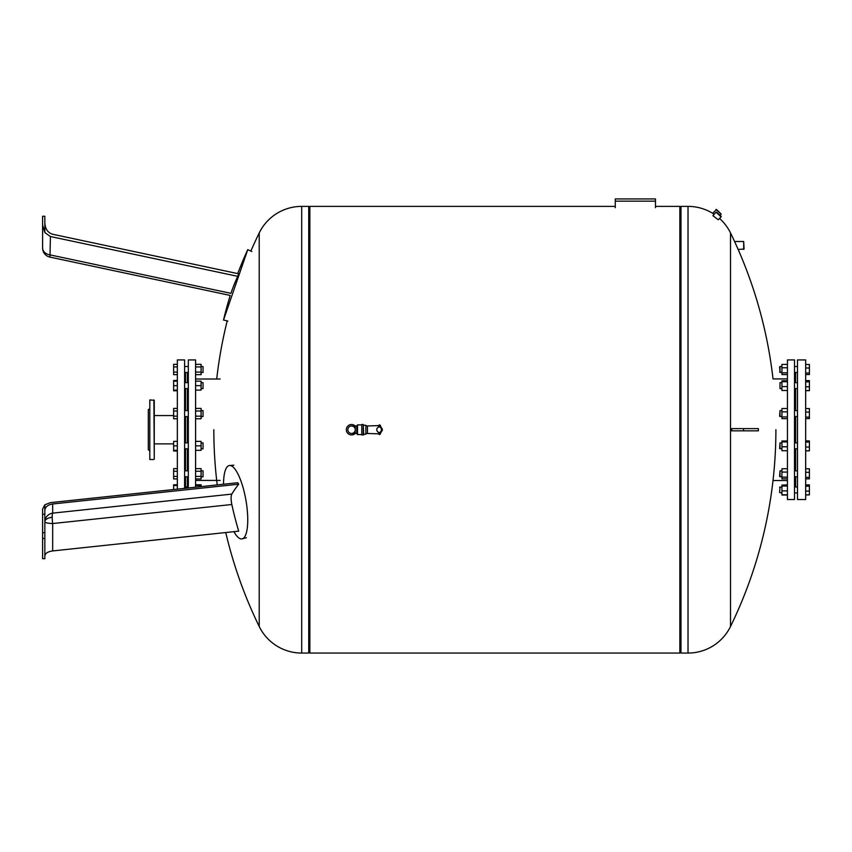<?xml version="1.0" encoding="UTF-8"?>
<svg xmlns="http://www.w3.org/2000/svg" width="852" height="852" viewBox="0 0 852 852"><rect width="100%" height="100%" fill="white"/><g stroke="black" fill="none" stroke-linecap="round" stroke-linejoin="round"><path stroke-width="1.28" d="M42.6 538.528L44.837 538.528L44.837 558.699L42.6 558.699L42.6 509.081L44.837 504.789L50.428 502.627L173.627 489.538L173.627 485.48L177.344 485.48M195.587 485.48L201.093 485.48L201.093 486.62L217.228 484.905A449.281 449.281 0 0 1 213.831 429.727M233.938 531.669A37.222 10.49 -99.8 0 0 242.256 538.837A37.222 10.49 -99.8 0 0 247.751 519.816A37.222 10.49 -99.8 0 0 229.625 465.501A37.222 10.49 -99.8 0 0 223.522 484.234M44.837 555.866C45.209 553.289 47.818 551.649 52.664 550.935L52.664 523.543A9.308 1.672 83.9 0 1 52.206 517.26A9.308 1.672 83.9 0 1 52.664 513.138L52.664 503.979C47.818 504.757 45.209 506.908 44.837 510.423M44.837 538.528L44.837 504.789M42.6 532.724L44.837 532.724M42.6 514.214L44.837 514.214M52.664 550.935L238.698 531.158A373.57 362.26 -139.4 0 1 231.819 504.501C230.86 499.645 230.86 496.183 231.819 494.096A373.57 121.144 -9.7 0 1 238.709 484.202A373.07 214.704 -178.7 0 1 237.772 482.722L50.428 502.627M52.664 503.979L238.709 484.202M355.199 426A5.208 5.208 0 0 0 346.338 429.727A5.208 5.208 0 0 0 355.199 433.444M355.273 433.444L355.273 426L356.807 426L357.51 424.882L357.51 434.563L356.807 433.444L356.807 426L356.807 433.444L351.557 433.444A3.728 3.728 0 0 0 355.273 429.727A3.728 3.728 0 0 0 351.557 426A3.728 3.728 0 0 0 347.829 429.727A3.728 3.728 0 0 0 351.557 433.444A3.728 3.728 0 0 0 355.273 429.727A3.728 3.728 0 0 0 351.557 426A3.728 3.728 0 0 0 347.829 429.727A3.728 3.728 0 0 0 351.557 433.444M363.655 434.935L363.282 424.509L363.655 434.935M379.374 426.937L379.374 424.882L378.629 425.627L365.881 426M378.629 432.358L378.629 433.817L365.881 433.444M363.655 425.255L365.881 425.255L365.881 434.19L363.655 434.19M367.468 426L367.468 433.444M378.629 425.627L378.629 427.086M379.374 424.882L379.566 426.927A2.79 2.79 0 0 0 376.776 429.727A2.79 2.79 0 0 0 379.566 432.518A3.025 3.025 0 0 0 379.566 426.927M379.822 432.497L379.747 434.563L380.493 432.262L379.566 432.518M379.832 426.948L380.493 427.182C382.985 428.833 382.985 430.537 380.493 432.283L380.493 433.348L382.356 429.727L380.493 426.096L380.493 427.161L380.493 425.627L380.493 427.182M380.493 432.262L380.493 433.817M363.282 429.727L363.282 434.935L361.791 434.935L361.791 424.509L363.282 424.509L363.282 429.727M49.97 257.123L50.428 236.526L44.837 232.585L42.6 225.141L42.6 248.017A9.308 9.308 0 0 0 49.97 257.123L230.221 295.431A374.465 374.465 0 0 0 223.522 320.032L227.867 321.066M223.522 320.032L247.751 249.647L251.809 251.51M50.428 236.526L237.761 276.346A373.708 241.212 12 0 0 230.924 293.333C229.987 296.123 229.987 296.123 230.924 293.333L50.428 254.972A9.308 7.04 0 0 1 42.6 248.017L42.6 217.92M44.837 232.553L44.837 216.248L42.6 216.248L42.6 225.141M44.837 222.873C45.209 228.964 47.818 232.756 52.664 234.257L238.698 273.801A373.08 371.515 -168 0 0 237.761 276.346M149.43 408.981L148.312 409.62L148.312 449.824L149.43 450.463M149.803 399.939L149.803 459.505L149.803 399.939L154.265 400.312L154.265 459.132L153.892 399.939M149.803 459.505L153.892 459.505M177.344 489.144L177.344 359.927L184.607 359.927L184.607 488.366M185.534 442.88L185.534 416.564M185.534 410.611L185.534 388.608M185.534 382.654L185.534 372.473M187.397 442.88L187.397 416.564M187.397 410.611L187.397 388.608M187.397 382.654L187.397 372.473M188.324 487.972L188.324 359.927L195.587 359.927L195.587 487.206M188.324 486.971L184.607 486.971M203.032 476.79L203.032 470.837L203.032 476.79L201.093 476.79M203.032 448.834L203.032 442.88L203.032 448.834L201.093 448.834M203.032 416.564L203.032 410.611L203.032 416.564L201.093 416.564M203.032 388.608L203.032 382.654L203.032 388.608L201.093 388.608M203.032 372.473L203.032 366.52L203.032 372.473L201.093 372.473M195.587 374.656L201.093 374.656L201.093 364.337L195.587 364.337M195.587 372.079L201.093 372.079M195.587 366.914L201.093 366.914M177.344 364.337L173.627 364.337L173.627 374.656L177.344 374.656M177.344 366.914L173.627 366.914M177.344 372.079L173.627 372.079M195.587 390.099L201.093 390.099L201.093 381.163L195.587 381.163M195.587 385.637L201.093 385.637M177.344 381.163L173.627 381.163L173.627 390.791L177.344 390.791M177.344 385.637L173.627 385.637M177.344 390.099L173.627 390.099M195.587 418.747L201.093 418.747L201.093 408.427L195.587 408.427M195.587 416.159L201.093 416.159M195.587 411.005L201.093 411.005M177.344 411.005L173.627 411.005L173.627 418.747L177.344 418.747M177.344 416.159L173.627 416.159M177.344 408.427L173.627 408.427L173.627 411.005M195.587 450.325L201.093 450.325L201.093 441.389L195.587 441.389M195.587 445.862L201.093 445.862M177.344 445.862L173.627 445.862L173.627 451.017L177.344 451.017M177.344 450.325L173.627 450.325M177.344 441.389L173.627 441.389L173.627 445.862M195.587 478.962L201.093 478.962L201.093 468.653L195.587 468.653M195.587 476.385L201.093 476.385M195.587 471.231L201.093 471.231M177.344 476.385L173.627 476.385L173.627 478.962L177.344 478.962M177.344 471.231L173.627 471.231L173.627 476.385M177.344 468.653L173.627 468.653L173.627 471.231M195.587 484.788L201.093 484.788L201.093 485.48M177.344 484.788L173.627 484.788L173.627 485.48M177.344 380.482L173.627 380.482L173.627 381.163M185.534 476.79L185.534 486.971L187.397 486.971L187.397 476.79M187.397 470.837L187.397 448.834M185.534 470.837L185.534 448.834M225.748 532.543A449.281 449.281 0 0 0 259.21 626.497L259.21 232.947A47.275 47.275 0 0 1 301.704 206.386L308.743 206.386L308.743 653.058L301.704 653.058A47.275 47.275 0 0 1 259.21 626.497L259.21 429.727M775.895 429.727A449.281 449.281 0 0 1 730.515 626.497L730.515 232.947L730.515 626.497A47.275 47.275 0 0 1 688.022 653.058L688.022 206.386L680.982 206.386L680.982 653.058L680.982 206.386L679.864 207.132M655.486 206.386L679.864 206.386L679.864 653.058L309.862 653.058L309.862 206.386L615.282 206.386M743.689 241.499L734.573 241.499L738.141 249.434L744.062 249.061L743.689 241.499L743.689 249.434M715.999 209.496L721.175 214.044L716.521 209.464L712.655 213.309L714.168 214.299M721.175 214.044L720.27 215.066M713.816 214.065L712.655 213.309A47.275 47.275 0 0 0 688.022 206.386M717.32 213.202L720.036 215.62M720.568 215.907L716.947 212.627L720.568 215.907M716.191 212.223L720.984 216.813L716.596 212.18L721.143 216.227M712.922 215.705L718.332 219.773L721.154 216.813M712.932 215.684L716.021 212.223M719.642 218.517A47.275 47.275 0 0 1 730.515 232.947A449.281 449.281 0 0 1 734.573 241.499M731.772 430.835A442.294 426.245 -90 0 0 731.772 428.609L758.376 428.609L758.376 430.835L731.772 430.835M797.493 429.727L797.493 359.927L805.673 359.927L805.673 499.517L797.493 499.517L797.493 429.727M795.63 442.88L795.63 416.564M795.63 410.611L795.63 388.608M795.63 382.654L795.63 372.473M787.44 429.727L787.44 359.927L794.511 359.927L794.511 499.517L787.44 499.517L787.44 429.727M779.995 476.79L779.995 470.837L779.623 476.417L781.934 476.79M779.995 448.834L779.995 442.88L779.623 448.461L781.934 448.834M779.995 416.564L779.995 410.611L779.623 416.191L781.934 416.564M781.934 388.608L779.995 388.608L779.995 382.654L781.934 382.654M779.995 382.654L779.995 388.608M794.511 382.654L797.493 382.654M794.511 388.608L797.493 388.608M779.623 366.892L779.995 372.473L779.995 366.52L781.934 366.52M779.623 492.552L779.995 486.971L779.623 492.552L781.934 492.925M787.44 490.88L781.934 490.88L781.934 495.023L787.44 495.023M787.44 494.81L781.934 494.81M787.44 485.086L781.934 485.086L781.934 490.88M787.44 486.023L781.934 486.023M787.44 484.873L781.934 485.086M787.44 364.422L781.934 364.422L781.934 374.571L787.44 374.571M787.44 367.766L781.934 367.766M787.44 372.846L781.934 372.846M787.44 380.769L781.934 380.769L781.934 390.493L787.44 390.493M787.44 381.707L781.934 381.707M787.44 386.574L781.934 386.574M787.44 408.513L781.934 408.513L781.934 418.662L787.44 418.662M787.44 411.857L781.934 411.857M787.44 416.926L781.934 416.926M787.44 441.932L781.934 441.932L781.934 450.719L787.44 450.719M787.44 446.799L781.934 446.799M787.44 440.995L781.934 440.995L781.934 441.932M787.44 472.083L781.934 472.083L781.934 478.877L787.44 478.877M787.44 477.152L781.934 477.152M787.44 468.738L781.934 468.738L781.934 472.083M795.63 486.971L795.63 476.79M795.63 470.837L795.63 448.834M805.673 440.931L809.4 440.931L805.673 440.835M805.673 442.082L809.4 442.082L809.4 440.931M805.673 447.012L809.4 447.012L809.4 442.082M805.673 450.793L809.4 450.793L809.4 447.012M805.673 468.781L809.4 468.781L809.4 472.296L805.673 472.296M805.673 477.322L809.4 477.322L809.4 472.296M805.673 478.835L809.4 478.835L809.4 477.322M805.673 486.172L809.4 486.172L809.4 484.916L805.673 484.916M805.673 485.012L809.4 485.012M805.673 491.103L809.4 491.103L809.4 486.172M805.673 494.874L809.4 494.874L809.4 491.103M805.673 494.969L809.4 494.874M805.673 450.889L809.4 450.793M805.673 390.663L809.4 390.663L809.4 380.61L805.673 380.61M805.673 374.529L809.4 374.529L809.4 364.475L805.673 364.475M805.673 373.016L809.4 373.016M805.673 367.989L809.4 367.989M805.673 380.706L809.4 380.706M805.673 381.856L809.4 381.856M805.673 390.567L809.4 390.567M805.673 386.787L809.4 386.787M805.673 408.555L809.4 408.555L809.4 412.07L805.673 412.07M805.673 418.609L809.4 418.609L809.4 412.07M805.673 417.097L809.4 417.097M615.282 207.686L615.282 201.168L655.486 201.168L655.486 198.942L615.282 198.942L615.282 201.168M655.486 201.168L655.486 207.686M52.206 517.26A9.308 4.654 0 0 0 44.837 521.818A9.308 8.786 180 0 1 52.664 513.138L231.819 494.096M231.819 504.501L52.664 523.543A9.308 1.747 0 0 1 44.837 521.818M379.374 432.507L379.374 434.563L378.629 433.817M301.704 206.386L301.704 653.058M743.519 428.609L743.519 430.835M233.906 465.213L229.625 465.501M246.377 537.676L242.256 538.837M355.273 426L351.557 426M379.374 433.934L375.902 433.721M379.374 425.51L375.902 425.723M380.493 433.348L382.356 429.727L380.493 426.096M379.747 424.882L380.493 425.627M357.51 434.563L361.791 434.563M357.51 424.882L361.791 424.882M247.751 249.647A374.465 374.465 0 0 0 237.729 273.598M173.627 415.563L154.265 415.563M220.157 379.023L195.587 379.023M184.607 476.79L188.324 476.79M184.607 448.834L188.324 448.834M184.607 416.564L188.324 416.564M184.607 388.608L188.324 388.608M184.607 372.473L188.324 372.473M184.607 366.52L188.324 366.52M201.093 366.52L203.032 366.52M184.607 382.654L188.324 382.654M201.093 382.654L203.032 382.654M184.607 410.611L188.324 410.611M201.093 410.611L203.032 410.611M184.607 442.88L188.324 442.88M201.093 442.88L203.032 442.88M184.607 470.837L188.324 470.837M201.093 470.837L203.032 470.837M220.157 480.421L195.587 480.421M173.627 443.881L154.265 443.881M259.21 232.947A449.281 449.281 0 0 0 250.871 251.074M227.207 320.906A449.281 449.281 0 0 0 216.696 379.023M308.743 207.132L309.862 206.386M308.743 652.312L309.862 653.058M679.864 652.312L680.982 653.058L688.022 653.058M787.44 378.916L773.02 378.916A449.281 449.281 0 0 0 738.141 249.434M797.493 476.79L794.511 476.79M797.493 448.834L794.511 448.834M797.493 416.564L794.511 416.564M797.493 366.52L794.511 366.52M779.623 372.1L781.934 372.473M779.623 487.344L781.934 486.971M797.493 492.925L794.511 492.925M797.493 486.971L794.511 486.971M797.493 372.473L794.511 372.473M797.493 410.611L794.511 410.611M781.934 410.611L779.995 410.611M797.493 442.88L794.511 442.88M781.934 442.88L779.995 442.88M781.934 470.837L779.995 470.837M797.493 470.837L794.511 470.837M787.44 480.528L773.02 480.528"/></g></svg>

